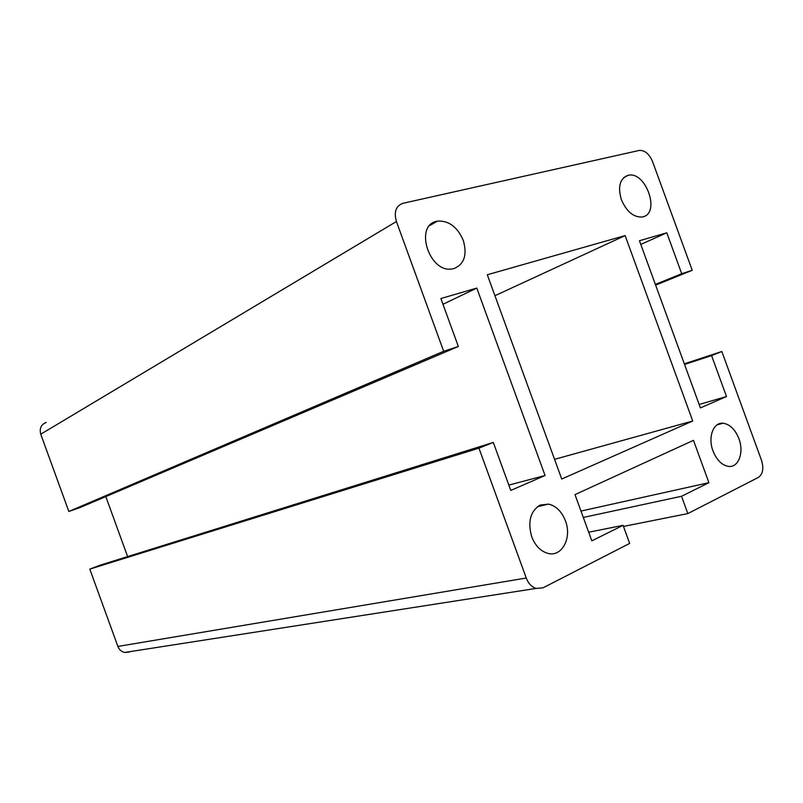 <?xml version="1.0" encoding="UTF-8"?>
<svg xmlns="http://www.w3.org/2000/svg" width="803" height="803" viewBox="0 0 803 803"><rect width="100%" height="100%" fill="white"/><g stroke="black" fill="none" stroke-linecap="round" stroke-linejoin="round"><path stroke-width="1.2" d="M129.745 651.976L124.565 652.478C121.404 651.685 119.175 649.657 117.89 646.425L89.795 569.126L478.949 448.154L526.256 578.019L117.89 646.425M526.256 578.019C528.384 583.47 531.646 586.933 536.033 588.428L542.999 587.836L629.662 543.41L623.078 525.333L591.831 540.851L574.988 494.618L693.471 440.345L708.908 482.683L681.526 496.284L687.83 513.589L758.363 477.424C762.89 474.161 763.944 468.48 761.535 460.37L721.837 351.503L711.568 355.588L726.504 396.541L700.397 407.904L639.449 240.739L666.791 232.79L681.707 273.713L692.216 270.29L652.538 161.503C649.165 153.754 644.689 150.071 639.128 150.462L402.865 203.32C395.909 205.929 393.751 211.992 396.411 221.518L443.668 351.282L458.352 346.494L440.877 298.535L476.791 288.086L545.066 475.506L510.778 490.432L493.303 442.443L100.586 565.031L89.795 569.126M105.805 496.595L127.617 556.589M396.411 221.518L40.752 434.202L68.837 511.461L79.748 507.687L458.352 346.494M40.752 434.202C39.277 428.471 41.094 424.526 46.233 422.368M436.792 221.287L437.404 221.156C448.676 220.393 457.298 226.787 463.261 240.338C467.396 254.752 464.315 264.167 454.016 268.563L451.979 268.965C429.203 273.1 414.027 225.312 436.792 221.287M738.901 438.689C744.261 452.42 738.509 467.988 728.371 466.372C721.787 465.158 716.657 460.019 713.004 450.955C707.684 437.244 713.365 422.027 723.091 423.231C729.887 424.255 735.157 429.404 738.901 438.689M531.716 536.795C527.521 521.749 530.331 511.17 540.168 505.057L548.519 504.093C556.108 505.93 561.749 511.511 565.442 520.826C572.228 537.819 561.839 557.483 547.756 553.327C540.59 551.209 535.24 545.699 531.716 536.795M625.125 235.59L692.728 421.003L561.729 479.02L487.301 274.756L625.125 235.59L494.939 295.715M642.972 216.81L641.908 217.031C633.336 217.252 626.501 211.48 621.392 199.696C617.648 186.778 619.806 178.667 627.866 175.385L628.177 175.305C645.632 170.738 660.688 212.976 642.972 216.81M493.303 442.443L478.949 448.154M68.837 511.461L443.668 351.282M684.557 364.452L711.568 355.588M684.327 363.829L721.837 351.503M692.728 421.003L554.552 459.336M588.689 532.218L623.078 525.333M623.479 526.427L687.83 513.589M583.309 517.443L681.526 496.284M655.639 285.135L692.216 270.29M699.152 404.471L726.504 396.541M580.981 511.059L708.908 482.683M655.378 284.423L681.707 273.713M640.794 244.423L666.791 232.79M508.831 485.082L545.066 475.506M442.965 304.267L476.791 288.086M437.404 221.156L429.725 225.543M548.519 504.093L537.398 506.713M536.033 588.428L124.565 652.478M628.177 175.305L623.72 177.604M723.091 423.231L717.089 424.837"/></g></svg>
